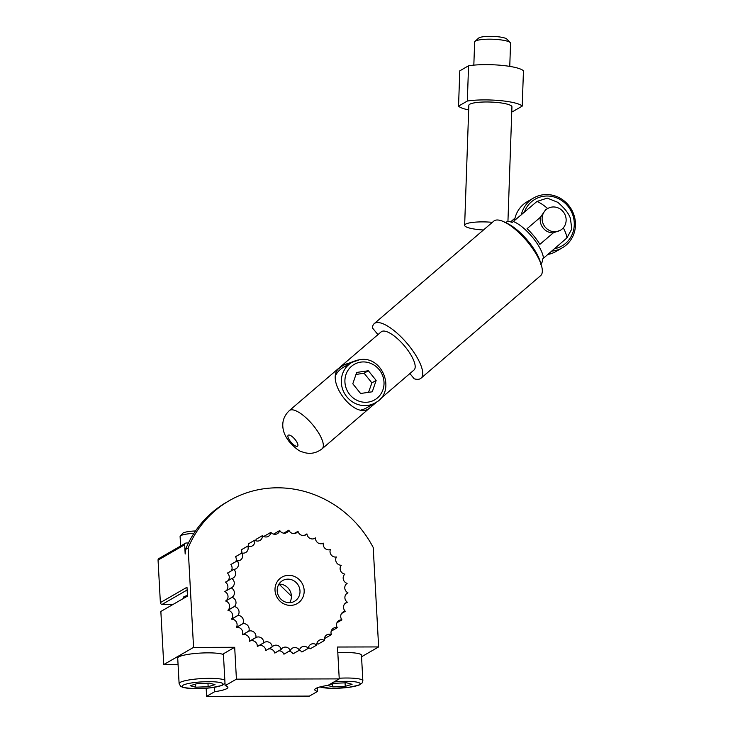 <?xml version="1.0" encoding="UTF-8"?>
<svg xmlns="http://www.w3.org/2000/svg" width="733" height="733" viewBox="0 0 733 733"><rect width="100%" height="100%" fill="white"/><g stroke="black" fill="none" stroke-linecap="round" stroke-linejoin="round"><path stroke-width="1.1" d="M342.852 365.547A25.16 23.639 -120 0 1 351.025 362.899M374.371 403.37A25.16 23.639 -120 0 1 372.282 405.78L369.716 407.979A25.16 23.639 -120 0 1 368.131 409.041M369.716 407.979L368.433 408.877C354.241 418.58 326.414 382.452 337.922 369.258L343.291 365.291L355.597 360.709M375.36 402.802L372.282 405.78M370.733 404.781A23.364 21.953 60 0 1 360.966 410.022A23.364 21.953 60 0 0 366.775 407.759L375.296 402.838C396.59 392.137 382.883 354.974 359.482 359.766L351.95 362.368A23.364 21.953 60 0 0 345.087 394.372A23.364 21.953 60 0 0 375.296 402.838M359.372 359.802A23.364 21.953 60 0 0 351.95 362.368L343.429 367.279A23.364 21.953 60 0 0 335.632 375.204A23.364 21.953 60 0 1 347.983 365.336M409.884 373.537L414.209 378.805A35.944 12.104 -130.6 0 0 420.999 378.219A35.944 12.104 -130.6 0 0 406.788 343.053A35.944 12.104 -130.6 0 0 374.206 323.647A35.944 12.104 -130.6 0 0 372.474 327.972L377.953 334.642M374.206 323.647L493.822 221.1A35.944 12.104 49.4 0 1 504.542 222.09A35.944 12.104 49.4 0 1 527.861 242.247A35.944 12.104 49.4 0 1 541.266 264.925A35.944 12.104 49.4 0 1 540.606 275.672L420.999 378.219M557.786 202.317L547.276 198.102L536.941 201.465L512.239 222.429A27.094 9.126 -130.6 0 0 506.338 222.09L504.689 222.612M540.771 264.705L541.54 263.156A27.094 9.126 -130.6 0 0 542.402 259.161L566.893 237.95L571.822 228.953L570.384 218.342M510.608 221.897L515.006 218.122M553.699 231.692A12.58 11.82 -120 0 1 542.512 221.852A12.58 11.82 -120 0 1 547.844 208.456A12.58 11.82 -120 0 1 564.373 213.44A12.58 11.82 -120 0 1 560.415 230.244A12.58 11.82 -120 0 1 553.699 231.692M540.468 217.206A12.58 11.82 60 0 0 551.784 232.801A12.58 11.82 60 0 0 553.305 232.847L539.873 244.355A26.956 9.08 -130.6 0 0 527.045 228.714L540.468 217.206L545.627 209.739L547.844 208.456M560.415 230.244L553.305 232.847M524.297 212.304A26.956 25.334 -120 0 1 558.445 198.643A26.956 25.334 -120 0 1 571.758 235.32A26.956 25.334 -120 0 1 554.313 248.744M551.528 251.135A28.752 27.02 60 0 0 562.376 247.791A28.752 27.02 60 0 0 572.775 236.475A28.752 27.02 60 0 0 566.389 202.885A28.752 27.02 60 0 0 533.642 197.974A28.752 27.02 60 0 0 521.282 214.888M562.376 247.791L555.99 251.474A28.752 27.02 -120 0 1 547.578 254.516M514.484 220.715A28.752 27.02 -120 0 1 527.256 201.667L533.642 197.974M379.886 399.265L413.98 370.037A25.16 8.475 -130.6 0 0 404.039 345.417A25.16 8.475 -130.6 0 0 381.224 331.829L289.379 410.572C283.698 415.996 281.674 422.474 283.323 430.005C284.038 433.45 285.916 437.225 288.967 441.339C294.767 447.781 299.119 451.262 302.005 451.794C309.198 454.57 315.905 453.562 322.126 448.779A25.16 8.475 -130.6 0 0 312.185 424.16A25.16 8.475 -130.6 0 0 289.379 410.572M372.272 391.798L360.599 393.484L352.802 383.799L356.669 372.437L368.342 370.751L376.148 380.427L372.272 391.798M368.534 392.329L371.888 382.883L364.09 373.207L355.972 374.481M364.09 373.207L368.342 370.751M371.888 382.883L376.148 380.427M509.756 66.391L510.562 43.265A17.968 3.399 -178 0 0 510.25 42.596A17.968 3.399 -178 0 0 497.927 39.564A17.968 3.399 -178 0 0 475.451 41.048A17.968 3.399 -178 0 0 475.002 41.36A17.968 3.399 -178 0 0 474.645 42.01L473.83 65.136M510.25 42.596L506.842 39.078A14.376 2.721 -178 0 0 496.983 36.65A14.376 2.721 -178 0 0 478.64 38.089L475.002 41.36M468.561 65.778A32.344 6.121 -178 0 1 501.198 65.319A32.344 6.121 -178 0 1 523.454 70.854L522.217 106.12A32.344 6.121 -178 0 0 499.97 100.595A32.344 6.121 -178 0 0 467.333 101.044L468.561 65.778L459.783 70.844L458.546 106.111A32.344 6.121 -178 0 0 468.671 109.923M467.333 101.044L458.546 106.111M483.45 229.997A21.569 4.077 2 0 1 464.649 225.278A21.569 4.077 2 0 1 465.611 224.133A21.569 4.077 2 0 1 492.384 222.328M507.932 221.623L511.936 106.871A21.569 4.077 -178 0 0 493.685 102.199A21.569 4.077 -178 0 0 469.798 104.214A21.569 4.077 -178 0 0 468.836 105.369L464.649 225.278M511.771 111.434A32.344 6.121 -178 0 0 513.439 111.187L522.217 106.12M178.064 664.547L163.743 664.584L160.848 611.459L187.465 596.112L186.988 587.252L160.371 602.608L158.053 560.113A1.796 1.686 -120 0 1 158.869 558.555L185.486 543.199A1.796 1.686 60 0 0 184.67 544.756L185.174 554.02L185.476 549.493A107.824 101.319 -120 0 1 226.662 502.178L229.328 500.639A107.824 101.319 60 0 0 188.143 547.954L193.558 647.386L234.688 647.285L236.42 679.152L339.242 678.895L337.501 647.028L378.631 646.927L373.216 547.505A107.824 101.319 60 0 0 229.328 500.639M339.242 678.895L327.953 685.41A25.16 4.086 176.9 0 0 314.75 689.744A25.16 4.086 176.9 0 0 317.517 691.43L317.316 687.774M317.517 691.43L309.427 696.093L206.605 696.35L206.165 688.296M236.42 679.152L225.132 685.667L223.4 653.79L234.688 647.285M225.132 685.667A25.16 4.086 -3.1 0 1 227.899 687.343A25.16 4.086 -3.1 0 1 214.696 691.677L214.457 687.307M214.696 691.677L206.605 696.35M185.476 549.493L188.143 547.954M308.437 647.67A5.388 5.067 -120 0 1 310.325 648.769A61.096 57.412 -120 0 0 310.371 648.742L316.757 645.058A5.388 5.067 -120 0 1 324.462 640.486A61.096 57.412 60 0 0 324.499 640.459A5.388 5.067 -120 0 1 331.353 634.659A61.096 57.412 60 0 0 331.389 634.622A5.388 5.067 -120 0 1 337.207 627.741A61.096 57.412 60 0 0 337.244 627.695A5.388 5.067 -120 0 1 341.899 619.898A61.096 57.412 60 0 0 341.926 619.843A5.388 5.067 -120 0 1 345.307 611.331L341.532 613.503M341.899 619.898L336.942 622.757M324.472 638.15A5.388 5.067 -120 0 1 324.957 638.342L331.353 634.659M316.848 643.583A5.388 5.067 -120 0 1 318.067 644.17L324.462 640.486M289.095 651.225A5.388 5.067 -120 0 1 293.026 653.836A61.096 57.412 -120 0 0 293.081 653.827L299.467 650.144A5.388 5.067 -120 0 1 308.291 648.329A61.096 57.412 60 0 0 308.346 648.32L301.959 652.004A61.096 57.412 -120 0 1 301.904 652.013A5.388 5.067 -120 0 0 299.266 650.263M268.571 648.943A5.388 5.067 -120 0 1 274.765 653.048A61.096 57.412 -120 0 0 274.829 653.066L281.215 649.374A5.388 5.067 -120 0 1 290.295 650.501A61.096 57.412 60 0 0 290.35 650.501L283.964 654.184A61.096 57.412 -120 0 1 283.909 654.184A5.388 5.067 -120 0 0 278.778 650.785M225.984 590.871A5.388 5.067 -120 0 0 225.452 582.204L231.839 578.52A5.388 5.067 -120 0 1 231.234 587.839L224.848 591.522A61.096 57.412 -120 0 0 224.848 591.586A5.388 5.067 -120 0 1 225.682 600.968A61.096 57.412 -120 0 0 225.691 601.023A5.388 5.067 -120 0 1 227.926 610.232A61.096 57.412 -120 0 0 227.945 610.287A5.388 5.067 -120 0 1 231.527 619.11A61.096 57.412 -120 0 0 231.555 619.156A5.388 5.067 -120 0 1 236.411 627.356A61.096 57.412 -120 0 0 236.438 627.411A5.388 5.067 -120 0 1 242.44 634.796A61.096 57.412 -120 0 0 242.476 634.833A5.388 5.067 -120 0 1 249.477 641.219A61.096 57.412 -120 0 0 249.522 641.256A5.388 5.067 -120 0 1 257.338 646.488A61.096 57.412 -120 0 0 257.384 646.515L263.779 642.832A5.388 5.067 -120 0 1 272.227 646.781A61.096 57.412 60 0 0 272.282 646.799L265.896 650.483A61.096 57.412 -120 0 1 265.841 650.464A5.388 5.067 -120 0 0 258.731 645.746M225.452 582.204A61.096 57.412 -120 0 1 225.452 582.149L231.848 578.465A61.096 57.412 60 0 0 231.839 578.52M231.252 570.888A5.388 5.067 -120 0 0 230.868 564.547L237.254 560.855A5.388 5.067 -120 0 1 233.873 569.376L227.487 573.059A61.096 57.412 -120 0 0 227.468 573.114A5.388 5.067 -120 0 1 227.936 580.719M230.868 564.547A61.096 57.412 -120 0 1 230.886 564.492L237.272 560.809A61.096 57.412 60 0 0 237.254 560.855M241.615 553.168A5.388 5.067 -120 0 0 241.404 549.768L247.791 546.085A5.388 5.067 -120 0 1 241.963 552.966L235.577 556.649A61.096 57.412 -120 0 0 235.55 556.695A5.388 5.067 -120 0 1 235.852 561.634M241.404 549.768A61.096 57.412 -120 0 1 241.441 549.732L247.827 546.048A61.096 57.412 60 0 0 247.791 546.085M255.936 540.807A5.388 5.067 -120 0 0 256.028 539.332L262.423 535.64A5.388 5.067 -120 0 1 254.718 540.212L248.331 543.904A61.096 57.412 -120 0 0 248.285 543.932A5.388 5.067 -120 0 1 248.313 546.232M273.528 534.128L279.704 530.555A5.388 5.067 -120 0 1 270.889 532.369A61.096 57.412 60 0 0 270.834 532.387L264.448 536.07A5.388 5.067 -120 0 1 264.356 536.712M283.698 533.166L288.829 530.197A5.388 5.067 -120 0 1 279.759 530.555A61.096 57.412 60 0 0 279.704 530.555M337.207 627.741L331.179 631.214M345.307 611.331A61.096 57.412 60 0 0 345.316 611.276A5.388 5.067 -120 0 1 347.332 602.242L344.849 603.671M347.332 602.242A61.096 57.412 60 0 0 347.341 602.187A5.388 5.067 -120 0 1 347.937 592.86L346.81 593.519M347.937 592.86A61.096 57.412 60 0 0 347.937 592.805A5.388 5.067 -120 0 1 347.112 583.422A61.096 57.412 60 0 0 347.103 583.367A5.388 5.067 -120 0 1 344.867 574.15A61.096 57.412 60 0 0 344.849 574.095A5.388 5.067 -120 0 1 341.257 565.28A61.096 57.412 60 0 0 341.23 565.235A5.388 5.067 -120 0 1 336.383 557.025A61.096 57.412 60 0 0 336.346 556.979A5.388 5.067 -120 0 1 330.354 549.594A61.096 57.412 60 0 0 330.308 549.558A5.388 5.067 -120 0 1 323.317 543.171A61.096 57.412 60 0 0 323.271 543.135A5.388 5.067 -120 0 1 315.447 537.903A61.096 57.412 60 0 0 315.401 537.875A5.388 5.067 -120 0 1 306.953 533.926A61.096 57.412 60 0 0 306.898 533.908A5.388 5.067 -120 0 1 298.019 531.333A61.096 57.412 60 0 0 297.964 531.324A5.388 5.067 -120 0 1 288.884 530.206A61.096 57.412 60 0 0 288.829 530.197M308.346 648.32A5.388 5.067 -120 0 1 316.711 645.086A61.096 57.412 60 0 0 316.757 645.058M316.711 645.086L310.325 648.769M308.291 648.329L301.904 652.013M290.35 650.501A5.388 5.067 -120 0 1 299.412 650.153A61.096 57.412 60 0 0 299.467 650.144M299.412 650.153L293.026 653.836M290.295 650.501L283.909 654.184M272.282 646.799A5.388 5.067 -120 0 1 281.16 649.365A61.096 57.412 60 0 0 281.215 649.374M281.16 649.365L274.765 653.048M272.227 646.781L265.841 650.464M249.522 641.256L255.909 637.573A5.388 5.067 -120 0 1 263.724 642.804A61.096 57.412 60 0 0 263.779 642.832M263.724 642.804L257.338 646.488M314.063 538.645L315.401 537.875M242.476 634.833L248.872 631.15A5.388 5.067 -120 0 1 255.863 637.536A61.096 57.412 60 0 0 255.909 637.573M255.863 637.536L249.477 641.219M304.213 535.447L306.898 533.908M236.438 627.411L242.834 623.719A5.388 5.067 -120 0 1 248.826 631.104A61.096 57.412 60 0 0 248.872 631.15M248.826 631.104L242.44 634.796M294.006 533.606L297.964 531.324M231.555 619.156L237.941 615.473A5.388 5.067 -120 0 1 242.797 623.673A61.096 57.412 60 0 0 242.834 623.719M242.797 623.673L236.411 627.356M227.945 610.287L234.331 606.603A5.388 5.067 -120 0 1 237.913 615.418A61.096 57.412 60 0 0 237.941 615.473M237.913 615.418L231.527 619.11M225.691 601.023L232.077 597.34A5.388 5.067 -120 0 1 234.313 606.548A61.096 57.412 60 0 0 234.331 606.603M234.313 606.548L227.926 610.232M224.848 591.586L231.234 587.903A5.388 5.067 -120 0 1 232.068 597.285A61.096 57.412 60 0 0 232.077 597.34M232.068 597.285L225.682 600.968M227.468 573.114L233.854 569.431A5.388 5.067 -120 0 1 231.848 578.465M235.55 556.695L241.936 553.012A5.388 5.067 -120 0 1 237.272 560.809M248.285 543.932L254.672 540.248A5.388 5.067 -120 0 1 247.827 546.048M270.834 532.387A5.388 5.067 -120 0 1 262.469 535.621A61.096 57.412 60 0 0 262.423 535.64M275.022 590.386A15.274 14.358 -120 0 1 296.159 577.302A15.274 14.358 -120 0 1 297.58 603.369A15.274 14.358 -120 0 1 275.022 590.386M277.211 590.945A11.948 11.224 60 0 0 294.574 601.271A11.948 11.224 60 0 0 298.322 585.31A11.948 11.224 60 0 0 282.636 580.573A11.948 11.224 60 0 0 277.211 590.945M289.654 602.682A11.948 11.224 60 0 0 289.727 590.276A11.948 11.224 60 0 0 278.952 584.119M188.445 542.979L186.292 542.988A1.796 1.686 60 0 0 185.486 543.199M173.18 604.349L162.176 604.377A1.796 1.686 -120 0 1 160.371 602.608M183.461 598.421L183.406 597.422A14.376 2.336 -3.1 0 1 187.437 595.572M195.748 687.224L190.177 685.712L197.021 683.66L209.427 683.119L214.998 684.631L208.154 686.684L195.748 687.224L195.574 684.091M207.961 683.183L208.154 686.684M224.829 680.087A23.364 3.793 176.9 0 0 205.909 678.401A23.364 3.793 176.9 0 0 182.957 681.287A23.364 3.793 176.9 0 0 179.109 683.614L177.716 658.115A23.364 3.793 -3.1 0 1 197.644 653.268A23.364 3.793 -3.1 0 1 223.437 654.596M195.546 530.958A11.618 1.887 176.9 0 0 184.606 532.378A11.618 1.887 176.9 0 0 182.829 533.221L180.263 536.006A14.376 2.336 -3.1 0 1 182.453 534.971A14.376 2.336 -3.1 0 1 193.97 533.312M180.611 546.012L180.089 536.4A14.376 2.336 -3.1 0 1 180.263 536.006M345.051 682.844L345.243 686.345L332.837 686.885L327.587 685.465M332.837 686.885L332.663 683.752M328.824 684.906L334.111 683.321L346.517 682.78L352.087 684.301L345.243 686.345M337.812 652.727A23.364 3.793 -3.1 0 1 361.461 655.238L362.853 680.728A23.364 3.793 176.9 0 0 339.205 678.227M291.413 596.176L279.044 584.119M163.743 664.584L193.558 647.386M378.631 646.927L361.543 656.777M290.36 441.394A7.193 2.419 49.4 0 1 288.463 435.09A7.193 2.419 49.4 0 1 295.042 439.461A7.193 2.419 49.4 0 1 297.36 446.287A7.193 2.419 49.4 0 1 290.36 441.394M504.542 222.09L507.987 223.785A31.446 10.592 49.4 0 1 528.383 241.423A31.446 10.592 49.4 0 1 540.111 261.269L541.266 264.925M513.485 221.577A26.956 9.08 49.4 0 1 532.616 237.428A26.956 9.08 49.4 0 1 543.437 258.062M563.292 227.871A26.956 9.08 49.4 0 1 566.893 237.95M536.941 201.465A26.956 9.08 49.4 0 1 547.661 208.566M360.746 362.12A20.487 19.25 -120 0 1 382.965 389.709A20.487 19.25 -120 0 1 349.696 394.51A20.487 19.25 -120 0 1 360.746 362.12M158.053 560.113L184.67 544.756M162.176 604.377L187.135 589.983M185.504 684.246A20.487 3.326 -3.1 0 1 220.88 682.716A20.487 3.326 -3.1 0 1 201.373 688.562A20.487 3.326 -3.1 0 1 185.504 684.246M333.964 681.937A20.487 3.326 -3.1 0 1 359.271 682.835A20.487 3.326 -3.1 0 1 345.729 687.691A20.487 3.326 -3.1 0 1 320.184 686.876M570.393 218.333C568.762 213.495 564.566 208.154 557.795 202.317M376.936 401.785L322.126 448.779M179.109 683.614L180.712 686.409L183.424 687.581L194.621 688.708L211.022 687.801L221.907 685.492L225.013 683.431M319.716 687.004L331.719 688.369L348.111 687.462L358.996 685.153L362.276 682.835L362.853 680.728"/></g></svg>
